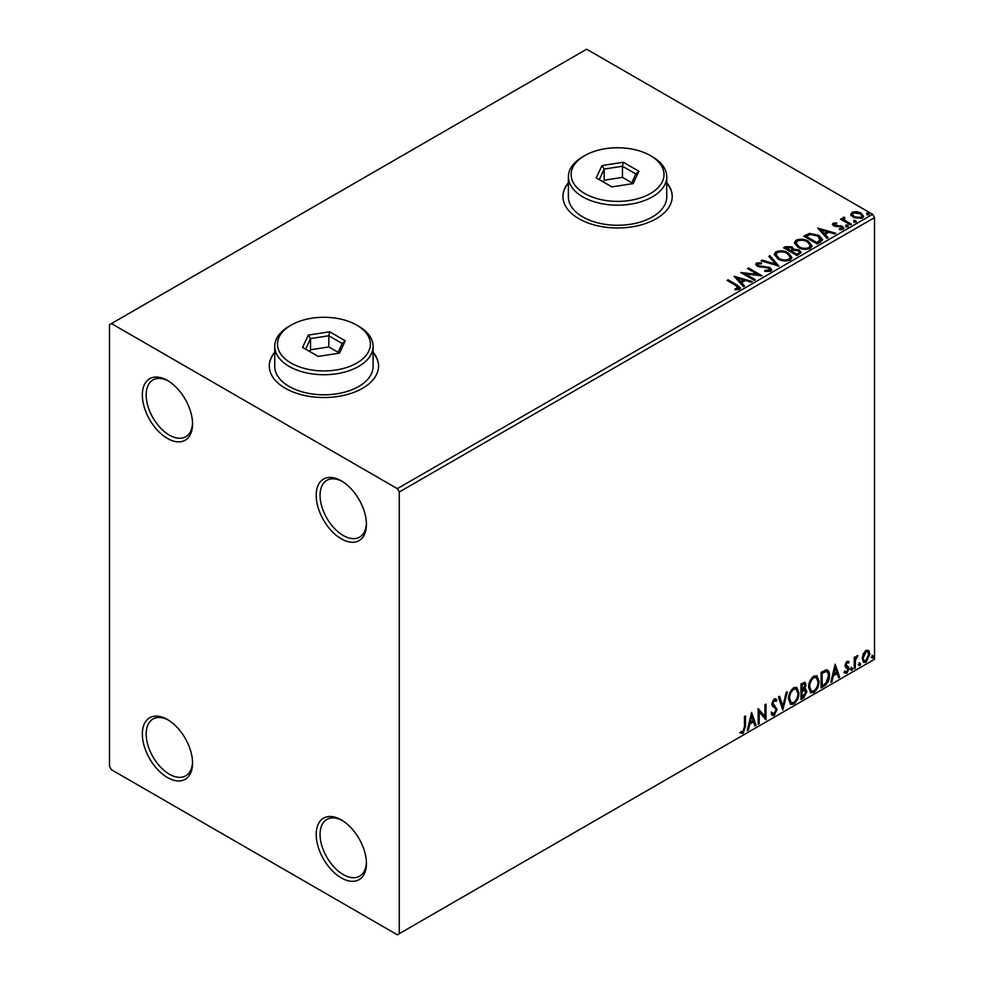 <?xml version="1.0" encoding="UTF-8"?>
<svg xmlns="http://www.w3.org/2000/svg" width="984" height="984" viewBox="0 0 984 984"><rect width="100%" height="100%" fill="white"/><g stroke="black" fill="none" stroke-linecap="round" stroke-linejoin="round"><path stroke-width="1.48" d="M341.313 480.844L341.313 480.844A35.522 20.504 -120 0 0 316.196 495.346A35.522 20.504 -120 0 0 341.313 538.838A35.522 20.504 -120 0 0 366.429 524.349A35.522 20.504 -120 0 0 341.313 480.844M366.405 523.193A32.779 18.93 60 0 1 359.64 537.116A32.779 18.93 60 0 1 343.244 535.493A32.779 18.93 60 0 1 321.829 506.612A32.779 18.93 60 0 1 326.848 480.34A32.779 18.93 60 0 1 342.297 481.434M167.44 380.464L167.44 380.464A35.522 20.504 -120 0 0 142.336 394.965A35.522 20.504 -120 0 0 167.44 438.458A35.522 20.504 -120 0 0 192.556 423.956A35.522 20.504 -120 0 0 167.44 380.464M192.544 422.812A32.779 18.93 60 0 1 185.767 436.736A32.779 18.93 60 0 1 169.371 435.113A32.779 18.93 60 0 1 147.957 406.22A32.779 18.93 60 0 1 152.987 379.947A32.779 18.93 60 0 1 168.436 381.054M167.44 719.538L167.44 719.538A35.522 20.504 -120 0 0 142.336 734.039A35.522 20.504 -120 0 0 167.44 777.532A35.522 20.504 -120 0 0 192.556 763.03A35.522 20.504 -120 0 0 167.44 719.538M192.544 761.887A32.779 18.93 60 0 1 185.767 775.81A32.779 18.93 60 0 1 169.371 774.187A32.779 18.93 60 0 1 147.957 745.294A32.779 18.93 60 0 1 152.987 719.021A32.779 18.93 60 0 1 168.436 720.128M341.313 819.918L341.313 819.918A35.522 20.504 -120 0 0 316.196 834.42A35.522 20.504 -120 0 0 341.313 877.913A35.522 20.504 -120 0 0 366.429 863.411A35.522 20.504 -120 0 0 341.313 819.918M366.405 862.267A32.779 18.93 60 0 1 359.64 876.191A32.779 18.93 60 0 1 343.244 874.567A32.779 18.93 60 0 1 321.829 845.674A32.779 18.93 60 0 1 326.848 819.414A32.779 18.93 60 0 1 342.297 820.508M274.745 352.211A54.637 31.549 0 0 0 269.284 365.962A54.637 31.549 0 0 0 285.286 388.274A54.637 31.549 0 0 0 344.843 395.113A54.637 31.549 0 0 0 378.569 365.962A54.637 31.549 0 0 0 373.108 352.211M274.745 352.653A54.637 31.549 0 0 0 269.284 366.183M568.395 182.68A54.637 31.549 0 0 0 562.934 196.431A54.637 31.549 0 0 0 578.936 218.731A54.637 31.549 0 0 0 638.481 225.57A54.637 31.549 0 0 0 672.207 196.431A54.637 31.549 0 0 0 666.746 182.68M568.395 183.122A54.637 31.549 0 0 0 562.934 196.652M109.495 324.695L109.495 766.376L111.426 769.722L397.339 934.8L399.27 933.681L399.27 492L397.339 488.654L111.426 323.576L109.495 324.695M850.926 214.82L852.095 212.261L856.523 211.572L861.049 213.024L863.644 216.308L862.328 218.165L853.423 217.427L850.803 214.118M844.198 218.214L844.85 220.293L851.406 224.266L850.361 224.869L840.484 219.161L841.517 218.559L842.981 219.407L843.153 217.415L844.284 217.157L844.838 218.054L843.977 219.297M841.259 219.604L842.981 220.293L843.153 217.415L843.153 218.313L844.284 218.054L844.284 217.157M833.104 223.22L836.511 222.876L836.744 223.725L834.383 223.885L834.703 225.238L842.476 226.32L843.915 228.153L843.14 229.235L839.659 229.702L839.34 228.829L842.255 227.968L842.255 228.866L841.812 229.493L841.492 226.96L833.706 225.865L832.39 224.229L833.104 223.22L833.104 224.118L834.875 223.712M834.383 223.885L834.703 226.123L835.846 226.505L835.846 225.607M820.385 242.175L817.249 243.983L803.731 236.185L809.475 233.417L818.983 235.373L822.599 239.567L820.385 242.175M797.138 255.594L783.608 247.796L785.527 246.689L791.997 246.824L793.596 249.21L799.192 249.973L801.087 252.384L797.138 255.594M793.645 248.866L793.596 250.108L799.192 250.871L799.192 249.973M778.934 266.111L761.075 260.809L762.206 260.145L775.761 264.179L768.787 256.357L769.918 255.692L778.934 266.111M755.355 279.727L754.31 280.317L740.792 272.519L757.643 274.438L747.557 268.607L748.59 268.005L762.12 275.815L745.294 273.909L755.355 279.727M736.094 285.618L727.09 280.428L728.135 279.825L737.262 285.089L740.448 288.017L739.525 289.259L735.417 289.837L734.9 288.927L738.59 287.771L738.59 288.669L738.135 289.358L736.094 285.618M397.339 488.654L872.574 214.278L586.661 49.2L111.426 323.576M734.199 276.32L752.231 281.522L751.099 282.174L745.38 280.477L741.579 282.666L744.519 285.975L743.387 286.627L734.199 276.32M764.863 270.428L764.863 271.313L769.242 271.399L768.836 268.091L757.299 266.233L755.712 264.278L756.561 263.011L761.456 262.826L761.481 263.773L757.926 263.823L758.283 265.594L769.894 267.5L771.677 269.85L770.706 271.264L764.703 271.313L764.863 270.428L769.832 269.923M757.926 263.823L757.582 264.991M777.95 258.94L774.248 254.352L775.921 251.83C780.337 250.243 784.457 250.6 788.295 252.888L791.936 257.5L790.214 259.997C785.847 261.535 781.751 261.19 777.95 258.94M798.061 247.328L794.359 242.74L796.031 240.219C800.447 238.632 804.568 238.989 808.405 241.277L812.046 245.889L810.324 248.386C805.957 249.924 801.862 249.579 798.061 247.328M817.765 228.067L835.797 233.282L834.666 233.934L828.946 232.236L825.145 234.426L828.085 237.722L826.954 238.386L817.765 228.067M846.117 226.222L845.859 225.065L847.851 225.213L848.11 226.369L846.117 226.222L845.859 225.065L845.859 225.963L847.851 226.111L847.851 225.213L848.11 226.369M854.087 221.621L853.829 220.465L855.822 220.613L856.08 221.769L854.087 221.621L853.829 220.465L853.829 221.351L855.822 221.511L855.822 220.613L856.08 221.769M867.089 214.106L866.83 212.962L868.823 213.11L869.081 214.254L867.089 214.106L866.83 212.962L866.83 213.848L868.823 213.995L868.823 213.11L869.081 214.254M863.214 653.88L866.018 650.362L868.823 650.633L869.831 654.102L866.018 662.183L863.755 662.392L862.205 658.505L863.214 653.88M868.269 650.178L869.831 654.102M854.223 668.788L854.223 657.374L855.268 656.771L855.268 658.456L857.864 655.467L855.428 660.338L855.268 668.185L854.223 668.788M847.015 661.334L849.02 661.801L848.417 663.13L847.089 662.699L846.08 664.815L848.688 667.127L849.02 668.689L846.83 673.253L844.69 672.945L845.293 671.543L846.72 671.924L847.987 669.354L845.367 667.041L845.035 665.479L847.015 661.334M848.454 661.346L849.02 661.801L848.257 661.359L847.691 662.576M848.417 663.13L846.314 662.257L845.305 664.372L846.08 664.815M845.305 664.372L848.688 667.127L847.913 666.685L849.02 668.689M845.293 671.543L846.72 671.924M847.741 668.407L845.367 667.041M826.375 669.809C828.577 670.301 829.586 672.195 829.438 675.491C829.586 679.907 827.864 683.437 824.26 686.094L821.111 687.902L821.111 672.293L826.375 669.809L827.544 670.092M803.989 688.48L806.892 691.678L803.707 697.951L801.001 699.513L801.001 683.905L805.096 682.355L806.031 684.864L804.764 688.923L805.908 689.12M782.797 710.03L778.467 696.918L779.599 696.266L782.883 706.204L786.167 692.465L787.298 691.814L782.797 710.03M759.217 723.646L758.172 724.236L758.172 708.628L764.937 716.364L764.937 704.716L765.982 704.126L765.982 719.734L759.217 712.022L759.217 723.646L758.172 723.351M744.482 726.918L744.482 716.536L745.515 715.934L745.515 726.475L743.043 733.375L740.497 733.043L741.026 731.543L743.043 731.776L744.482 726.918M399.27 933.681L874.505 659.305L874.505 217.624L399.27 492M751.591 712.428L756.093 725.442L754.962 726.094L753.572 721.887L749.771 724.089L748.394 729.894L747.25 730.546L751.591 712.428M774.224 715.38L772.465 715.503L771.185 713.72L772.022 712.441L774.15 713.818L776.032 710.079L775.699 708.751L772.403 706.032L771.874 703.966L774.285 698.923L775.822 698.824L776.905 700.054L776.093 701.481L774.273 700.534L772.92 703.289L777.077 709.501L774.224 715.38L772.096 715.22M772.698 713.548L774.15 713.818M773.51 700.091L775.22 700.46L773.51 700.091L772.145 702.847L772.92 703.289M788.516 698.984C788.442 694.569 790.152 690.829 793.658 687.742L796.794 687.472L798.922 692.908C798.983 697.324 797.261 701.063 793.731 704.114L790.656 704.359L788.516 698.984M808.627 687.373C808.553 682.957 810.262 679.218 813.768 676.131L816.904 675.86L819.032 681.297C819.094 685.713 817.372 689.452 813.842 692.502L810.767 692.748L808.627 687.373M835.158 664.188L839.659 677.201L838.528 677.853L837.138 673.646L833.337 675.836L831.947 681.641L830.816 682.306L835.158 664.188M850.926 669.587L851.8 667.792L852.661 668.591L851.8 670.387L850.164 669.145M851.8 667.792L852.661 668.591L851.898 668.136L851.025 669.944M858.909 664.987L859.77 663.179L860.643 663.979L859.77 665.787L858.134 664.532M859.77 663.179L860.643 663.979L859.868 663.536L859.007 665.344M871.91 657.472L872.783 655.676L873.644 656.476L872.783 658.271L871.135 657.029M872.783 655.676L873.644 656.476L872.869 656.033L872.009 657.829M872.574 214.278L874.505 217.624M672.207 196.652A54.637 31.549 0 0 0 666.746 183.122M378.569 366.183A54.637 31.549 0 0 0 373.108 352.653M744.753 716.377L744.753 726.032L742.28 732.932L743.043 733.375M742.28 732.932L739.722 732.6M751.419 713.166L756.093 725.442M749.771 724.089L749.009 723.634L752.797 721.444L753.572 721.887M749.009 723.634L747.619 729.451L748.394 729.894M751.678 716.143L750.903 715.7L749.451 721.776L750.226 722.231L753.129 720.546L751.678 716.143L750.226 722.231M758.172 708.714L764.937 716.364M765.208 704.569L765.208 719.23M765.306 719.353L765.982 719.734M758.443 723.191L758.443 711.58L759.217 712.022M771.247 711.998L773.375 713.375M775.417 698.677L776.905 700.054M776.13 699.612L775.503 700.706M772.145 702.847L773.547 704.95M772.772 704.507L774.826 705.762M774.051 705.319L777.077 709.501M776.302 709.058L773.449 714.938M779.07 696.561L782.883 706.204M786.29 692.404L782.378 708.751M796.4 687.287L798.922 692.908M798.147 692.453C798.209 696.881 796.486 700.62 792.969 703.671L793.731 704.114M792.969 703.671L790.287 704.101M795.81 688.997L792.932 688.874C790.103 691.371 788.725 694.384 788.787 697.927L790.902 702.441M797.876 693.499L796.191 689.169L793.694 689.317C790.878 691.814 789.5 694.839 789.562 698.382L791.271 702.711L793.694 702.527C796.548 700.079 797.95 697.066 797.876 693.499M792.932 688.874L793.694 689.317M788.787 697.927L789.562 698.382M804.666 682.207L806.031 684.864M805.256 684.421L804.678 687.226M805.478 688.96L806.892 691.678M806.117 691.235L802.932 697.508L803.707 697.951M802.932 697.508L801.001 698.628M804.703 690.399L803.448 689.993L801.271 691.063L801.271 696.869L802.046 697.312L805.859 692.281L804.223 690.436L802.046 691.506L802.046 697.312M804.014 683.941L801.271 684.458L801.271 689.464L802.046 689.907L804.986 685.491L804.469 684.015L802.046 684.901L802.046 689.907M802.341 683.831L803.116 684.286M801.271 684.458L802.046 684.901M801.271 691.063L802.046 691.506M803.448 689.993L804.371 690.091M816.511 675.676L819.032 681.297M818.257 680.842C818.331 685.27 816.597 689.009 813.079 692.059L813.842 692.502M813.079 692.059L810.398 692.49M815.921 677.386L813.042 677.263C810.213 679.76 808.836 682.773 808.897 686.315L811.013 690.829M817.987 681.887L816.302 677.558L813.817 677.705C810.988 680.202 809.611 683.228 809.672 686.77L811.382 691.1L813.817 690.916C816.671 688.468 818.061 685.454 817.987 681.887M813.042 677.263L813.817 677.705M808.897 686.315L809.672 686.77M827.15 669.919L828.663 675.049C828.811 679.464 827.089 682.994 823.485 685.651L824.26 686.094M823.485 685.651L821.111 687.016M828.663 675.049L829.438 675.491M826.511 671.654L825.059 671.162L821.382 672.847L821.382 685.258L822.157 685.7L826.056 683.056L828.393 676.082C828.528 673.388 827.667 671.888 825.834 671.605L822.157 673.29L822.157 685.7M821.382 672.847L822.157 673.29M825.059 671.162L826.142 671.371M834.986 664.913L839.659 677.201M833.337 675.836L832.575 675.393L836.363 673.204L837.138 673.646M832.575 675.393L831.185 681.199L831.947 681.641M835.244 667.902L834.469 667.459L833.018 673.536L833.792 673.979L836.695 672.306L835.244 667.902L833.792 673.979M847.642 662.687L846.314 662.257M845.551 665.258L847.913 666.685M848.257 668.247L846.056 672.81L846.83 673.253M846.056 672.81L843.915 672.502M844.518 671.1L845.945 671.482M845.613 667.349L846.634 667.865M851.025 667.336L851.898 668.136M854.493 657.226L855.268 658.456M856.88 655.664L857.371 656.968M855.022 658.321L854.653 659.895L855.428 660.338M854.653 659.895L854.493 667.742L855.268 668.185M859.007 662.736L859.868 663.536M869.056 653.659L865.244 661.728L866.018 662.183M865.244 661.728L863.386 662.121M862.464 657.472L864.37 660.891L866.018 660.781L868.786 654.717L867.581 651.666L865.244 651.322L862.464 657.472L864.014 660.608M867.581 651.666L866.018 651.765L863.239 657.915M865.244 651.322L866.018 651.765M872.009 655.233L872.869 656.033M727.865 280.87L728.135 279.825M728.135 280.711L740.362 288.447M734.9 289.813L737.25 289.64L737.25 288.743M737.25 289.64L738.135 289.358M735.097 277.328L751.21 282.113M744.002 286.282L741.579 282.666M737.545 278.152L740.632 282.506L743.547 280.821L743.547 279.936L737.545 278.152L740.632 281.608L743.547 279.936M740.632 282.506L740.632 281.608M742.416 273.454L757.643 275.323L757.643 274.438M748.32 269.062L748.59 268.005M748.59 268.903L760.509 275.791M754.58 280.169L745.294 274.807L745.294 273.909M769.242 271.399L769.943 270.391M755.786 264.721L756.561 263.011M756.561 263.909L761.456 263.712L761.456 262.826M757.926 264.708L758.283 265.594M758.283 266.492L760.657 267.131L760.657 266.246M760.657 267.131L763.289 267.168L763.289 266.283M763.289 267.168L769.894 268.386L769.894 267.5M769.894 268.386L771.616 270.268M762.096 261.104L762.206 260.145M762.206 261.043L775.761 265.065L775.761 264.179M769.316 256.947L769.918 255.692M769.918 256.59L778.209 265.889M774.285 254.807L775.921 251.83M775.921 252.728C780.337 251.141 784.457 251.498 788.295 253.786L788.295 252.888M788.295 253.786L791.899 257.931M776.056 255.127L778.984 259.222C782.009 261.031 785.281 261.326 788.799 260.108L790.164 257.55M787.249 253.491C784.199 251.683 780.902 251.387 777.348 252.605L776.019 254.647L778.984 258.337C782.009 260.133 785.281 260.428 788.799 259.21L790.214 257.095L787.249 253.491M788.799 260.108L788.799 259.21M778.984 259.222L778.984 258.337M784.383 248.239L791.997 247.71L791.997 246.824M791.997 247.71L793.596 250.108M799.192 250.871L801.013 252.802M797.975 254.401L799.328 252.088L798.147 250.576L794.1 250.133L791.763 251.289L791.763 252.187L796.794 255.09L799.217 252.507M790.902 251.08L792.145 248.891L790.976 247.439L786.044 247.993L786.044 248.878L790.373 251.387L792.022 249.296M790.373 251.387L790.902 250.182M786.044 247.993L790.373 250.489M796.794 255.09L797.975 253.515M791.763 251.289L796.794 254.192M794.395 243.196L796.031 240.219M796.031 241.117C800.447 239.53 804.568 239.887 808.405 242.175L808.405 241.277M808.405 242.175L812.009 246.32M796.179 243.515L799.094 247.611C802.12 249.419 805.392 249.715 808.909 248.497L810.275 245.938M807.36 241.88C804.309 240.071 801.013 239.776 797.471 240.994L796.13 243.036L799.094 246.726C802.12 248.522 805.392 248.817 808.909 247.599L810.324 245.483L807.36 241.88M808.909 248.497L808.909 247.599M799.094 247.611L799.094 246.726M804.494 236.627L809.475 234.315L809.475 233.417M809.475 234.315L818.983 236.271L818.983 235.373M818.983 236.271L822.55 240.022M820.459 241.031L817.938 235.975L810.213 234.475L806.154 236.381L806.154 237.267L816.904 243.478L820.459 241.031L820.693 239.653M806.154 236.381L816.904 242.581L820.754 239.198L820.754 240.096M816.904 243.478L816.904 242.581M818.663 229.075L834.776 233.86M827.569 238.03L825.145 234.426M821.111 229.912L824.198 234.253L827.114 232.581L827.114 231.683L821.111 229.912L824.198 233.368L827.114 231.683M824.198 234.253L824.198 233.368M836.511 223.688L836.511 222.876M834.383 224.782L834.703 226.123L834.383 224.782M835.846 226.505L840.607 226.529L840.607 225.643M840.607 226.529L842.476 227.218L842.476 226.32M842.476 227.218L843.817 228.571M840.705 229.776L841.812 229.493M832.489 224.696L833.104 224.118M846.117 227.107L845.859 225.963M847.851 226.111L848.11 227.267M841.517 219.457L841.517 218.559M844.198 219.112L844.85 220.293M844.85 221.191L850.631 224.709M854.087 222.507L853.829 221.351M855.822 221.511L856.08 222.655M850.926 215.717L852.095 212.261M852.095 213.147L856.523 212.47L856.523 211.572M856.523 212.47L861.049 213.909L861.049 213.024M861.049 213.909L863.595 216.751M852.501 214.733L854.469 217.722L861.111 218.35L861.959 216.529M860.016 213.626L853.312 212.962L852.427 214.266L854.469 216.837L861.111 217.464L862.033 216.099L860.016 213.626M861.111 218.35L861.111 217.464M854.469 217.722L854.469 216.837M867.089 215.004L866.83 213.848M868.823 213.995L869.081 215.152M291.079 363.059A46.445 26.814 0 0 0 356.774 363.059A46.445 26.814 0 0 0 356.774 325.138L358.705 326.257A49.175 28.388 180 0 1 373.108 346.331A49.175 28.388 180 0 1 342.752 372.567A49.175 28.388 180 0 1 289.148 366.405A49.175 28.388 180 0 1 274.745 346.331A49.175 28.388 180 0 1 289.148 326.257L291.079 325.138A46.445 26.814 0 0 0 291.079 363.059M274.745 346.331L274.745 366.405A49.175 28.388 0 0 0 289.148 386.478A49.175 28.388 0 0 0 342.752 392.641A49.175 28.388 0 0 0 373.108 366.405L373.108 346.331M329.64 331.78L345.261 340.796L339.541 353.121L318.213 356.417L302.592 347.401L308.312 335.089L329.64 331.78L328.828 335.778L310.538 338.607L305.643 349.16M358.705 326.257L356.774 325.138A46.445 26.814 0 0 0 291.079 325.138M338.127 352.297L328.828 346.934L310.538 349.763L310.538 338.607L308.312 335.089M310.538 349.763L309.726 351.522M328.828 346.934L328.828 335.778L342.211 343.502L337.61 353.416M345.261 340.796L342.211 343.502M584.73 193.528A46.445 26.814 0 0 0 650.412 193.528A46.445 26.814 0 0 0 650.412 155.607L652.343 156.714A49.175 28.388 180 0 1 666.746 176.8A49.175 28.388 180 0 1 636.39 203.024A49.175 28.388 180 0 1 582.799 196.874A49.175 28.388 180 0 1 568.395 176.8A49.175 28.388 180 0 1 582.799 156.714L584.73 155.607A46.445 26.814 0 0 0 584.73 193.528M568.395 176.8L568.395 196.874A49.175 28.388 0 0 0 582.799 216.947A49.175 28.388 0 0 0 636.39 223.11A49.175 28.388 0 0 0 666.746 196.874L666.746 176.8M623.29 162.249L638.899 171.265L633.192 183.577L611.851 186.886L596.242 177.87L601.962 165.546L623.29 162.249L622.466 166.247L604.188 169.063L599.293 179.629M652.343 156.714L650.412 155.607A46.445 26.814 0 0 0 584.73 155.607M631.777 182.766L622.466 177.391L604.188 180.22L604.188 169.063L601.962 165.546M604.188 180.22L603.376 181.978M622.466 177.391L622.466 166.247L635.861 173.971L631.261 183.885M638.899 171.265L635.861 173.971M744.753 726.032L745.515 726.475M801.788 690.756L802.563 691.211M822.058 672.453L822.833 672.896M854.493 663.905L855.268 664.348M737.262 285.987L737.262 285.089M785.527 247.574L785.527 246.689M805.773 235.889L805.773 234.992M818.024 242.827L818.024 241.941M837.913 226.492L837.913 225.594M848.085 223.245L848.085 222.347M796.191 689.169L795.416 688.726M791.271 702.711L790.496 702.269M804.469 684.015L803.694 683.572M816.302 677.558L815.527 677.115M811.382 691.1L810.607 690.657M847.937 662.712L847.163 662.269M846.658 666.008L845.883 665.565M845.748 671.949L844.973 671.506M847.458 668.173L846.683 667.73M864.37 660.891L863.595 660.449M790.214 257.095L790.214 257.993M776.019 254.647L776.019 255.532M792.145 248.891L792.145 249.776M799.328 252.088L799.328 252.974M810.324 245.483L810.324 246.381M796.13 243.036L796.13 243.921M834.051 224.377L834.051 225.262M862.033 216.099L862.033 216.984M852.427 214.266L852.427 215.164"/></g></svg>
